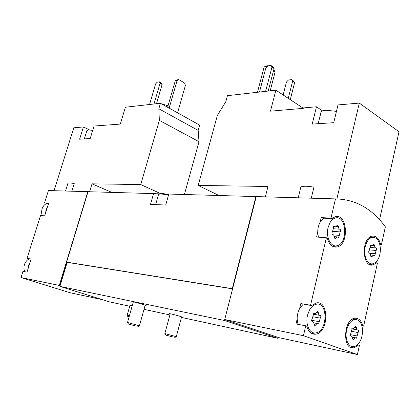 <?xml version="1.0" encoding="UTF-8"?>
<svg xmlns="http://www.w3.org/2000/svg" width="420" height="420" viewBox="0 0 420 420"><rect width="100%" height="100%" fill="white"/><g stroke="black" fill="none" stroke-linecap="round" stroke-linejoin="round"><path stroke-width="0.63" d="M336.877 198.896L359.294 103.084L399 131.744L379.57 219.739M322.649 110.954L316.465 106.79L312.212 124.089L333.732 122.687L337.995 104.927L359.294 103.084M316.465 106.79L303.445 107.919L303.34 108.339L270.459 111.169L275.893 90.184L227.446 95.676L225.792 101.755L217.376 115.364L198.198 185.425L267.976 186.475L265.335 196.854M311.278 198.188L313.934 187.162C307.566 186.013 303.214 185.95 300.877 186.968L298.221 197.809M275.893 90.184L303.35 108.297M256.268 196.591L335.486 198.891C355.488 199.337 372.11 208.656 385.355 226.847L381.423 244.839L380.604 244.409C378.94 238.282 376.031 235.552 371.879 236.219C360.938 238.382 362.271 268.312 373.112 264.904L376.572 262.805L377.401 263.214L363.636 326.151L362.775 325.815C361.253 320.366 358.538 317.851 354.643 318.266C343.208 319.625 342.41 350.527 353.871 347.891L358.565 345.046L359.431 345.366L357.42 354.559L278.88 337.659L224.716 319.531L256.268 196.591M298.578 197.82L307.645 198.061M89.628 191.72L92.022 183.834L140.742 184.564L159.353 120.383L158.839 108.775L160.44 103.267L125.391 107.237L120.325 124.079L94.054 126.037L90.206 138.527L79.606 139.214L83.417 126.956L73.789 127.79L54.049 190.717M160.44 103.267L199.637 125.123L198.161 130.421L199.017 141.708L184.401 194.502M67.872 183.472L67.883 183.424C68.271 182.742 70.387 182.789 74.235 183.566L71.867 191.231M100.984 125.433L101.509 125.695M89.439 129.895L83.417 126.956M102.596 299.728L69.993 292.714L21 277.552L22.953 271.346L27.006 272.129L31.117 259.035L27.048 258.363L40.556 215.518L44.688 215.838L48.673 203.138L44.53 202.918L48.431 190.549L89.927 191.725M48.431 190.549L52.306 190.664M67.883 183.424L65.515 191.047L69.647 191.153M346.652 330.083C348.217 324.051 350.879 320.518 354.643 319.494C359.452 319.337 362.108 323.106 362.618 330.797C362.145 339.523 359.252 344.81 353.934 346.652C348.569 347.823 344.531 338.798 346.652 330.083M350.794 333.538L352.359 327.899L353.693 328.367L355.682 326.245L356.486 327.605C356.465 329.138 356.911 329.936 357.824 329.994C358.727 330.43 358.817 331.286 358.082 332.556L356.528 338.163L355.241 337.712L353.209 339.875L352.417 338.515C352.438 336.977 351.986 336.179 351.057 336.131C350.133 335.69 350.044 334.829 350.794 333.538M307.519 315.236L309.404 310.181C311.241 306.873 313.472 304.904 316.087 304.285C328.046 301.166 327.894 331.306 315.961 332.866C309.876 334.32 305.119 324.581 307.519 315.236M312.149 318.985L313.845 313.063L315.42 313.572L317.552 311.388L318.476 312.837C318.46 314.459 318.959 315.31 319.977 315.389C320.985 315.877 321.08 316.78 320.266 318.108L318.581 323.988L317.063 323.494L314.885 325.726L313.971 324.277C313.992 322.649 313.483 321.799 312.449 321.725C311.414 321.242 311.315 320.329 312.149 318.985M365.248 246.719C366.544 241.573 368.781 238.471 371.957 237.41C377.008 237.027 379.838 240.986 380.452 249.281C380.116 257.056 377.664 261.865 373.086 263.708C367.647 265.382 363.058 255.623 365.248 246.719M369.191 250.593L370.587 245.254L372.115 245.826L373.758 244.015L374.614 245.432C374.588 246.939 375.013 247.769 375.884 247.931C376.745 248.472 376.829 249.322 376.126 250.483L374.735 255.791L373.254 255.234L371.579 257.082L370.729 255.67C370.755 254.158 370.319 253.328 369.437 253.171C368.555 252.63 368.477 251.774 369.191 250.593M328.078 227.609L329.868 222.868C331.322 220.316 333.076 218.72 335.139 218.075C346.379 214.174 348.464 243.29 337.176 245.69C331.023 247.753 325.589 237.174 328.078 227.609M332.467 231.814L333.974 226.228L335.774 226.853L337.491 225.015L338.483 226.527C338.462 228.113 338.935 229.005 339.901 229.199C340.862 229.792 340.951 230.69 340.174 231.898L338.678 237.452L336.935 236.849L335.171 238.723L334.189 237.221C334.21 235.625 333.732 234.733 332.745 234.544C331.769 233.945 331.674 233.037 332.467 231.814M24.722 271.688C23.798 269.456 23.704 267.115 24.439 264.658C25.326 262.022 26.896 260.085 29.148 258.857M42.147 215.639L41.522 212.352L42 208.997C42.924 206.262 44.583 204.377 46.966 203.343M21 277.552L59.315 285.437L87.827 191.698M31.075 259.172L27.048 258.363M48.584 203.427L44.53 202.918M379.906 244.718L381.423 244.839M361.94 325.846L363.636 326.151M357.42 354.559L303.424 335.69L224.716 319.531M303.424 335.69L305.739 325.82L306.747 326.188C308.543 331.984 311.603 334.645 315.913 334.168C328.949 332.477 329.117 299.576 316.055 302.993L311.567 305.597L310.569 305.204L326.371 237.773L327.332 238.25C329.312 244.844 332.614 247.742 337.234 246.95C349.556 244.34 347.288 212.557 335.008 216.82L331.926 218.621L330.981 218.122L335.486 198.891M297.995 324.329L297.171 318.985L295.995 323.941L305.739 325.82M297.171 318.985C297.15 315.163 297.98 311.671 299.654 308.506L300.82 303.592L310.569 305.204M318.376 237.148L317.73 232.286L316.606 237.011L326.371 237.773M317.73 232.286C317.714 228.533 318.502 225.204 320.098 222.29L321.211 217.602L330.981 218.122M129.722 306.248L109.384 301.849L59.887 286.372L67.19 262.348L66.607 262.148L88.027 191.704L153.568 193.604L150.502 204.33L165.716 205.039L168.809 194.05L260.216 196.707M88.027 191.704L92.033 191.819M159.821 193.888L153.568 193.604M168.809 194.05L172.998 194.171M66.607 262.148L232.286 288.682L255.932 196.581M277.988 337.397L277.772 338.273L224.8 320.57L225.036 319.641M144.018 309.341L169.906 314.942M181.451 317.441L277.772 338.273M129.444 315.646L127.192 315.173L129.995 305.282L132.253 305.697M170.137 314.092L169.234 313.667C169.003 313.152 182.968 316.979 182.506 317.305L181.514 317.21M133.229 302.253L132.29 301.796C132.059 301.245 146.612 305.272 146.118 305.623L145.084 305.534M59.887 286.372L224.8 320.57M67.19 262.348L232.585 288.866M232.601 288.797L232.286 288.682M60.102 285.663L59.808 285.574L66.895 262.248M59.808 285.574L59.315 285.437M59.614 285.532L66.712 262.185M361.882 325.652L362.775 325.815M357.457 344.82L358.565 345.046M300.82 303.592L311.567 305.597M299.654 308.506L303.182 304.206M321.211 217.602L322.156 218.096L331.926 218.621M320.098 222.29L323.904 218.19M375.244 262.668L376.572 262.805M379.811 244.34L380.604 244.409M28.004 268.942L28.497 265.382L30.125 262.201M45.654 212.746L46.132 209.265L47.712 206.215M92.022 183.834L111.836 192.392M140.742 184.564L160.587 193.589M159.353 120.383L199.017 141.708M158.839 108.775L198.161 130.421M153.988 103.997L160.046 83.312L159.401 81.858L157.174 82.183L155.6 83.953L149.557 104.501M156.497 103.714L162.109 84.509L161.459 83.055L159.401 81.858M160.046 83.312L162.109 84.509M169.145 108.118L177.114 80.467L178.847 79.601L184.622 83.055L185.409 85.407L177.587 112.828M167.617 107.268L175.277 80.734L177.114 80.467M175.277 80.734L177.009 79.873L178.847 79.601M168.047 105.777L161.448 103.829M84.341 138.91L86.93 130.552L88.389 129.906L92.72 130.368M198.198 185.425L218.993 195.51M265.613 91.35L271.961 67.111L270.911 65.441L267.839 65.893L265.813 67.998L259.481 92.048M268.202 91.056L274.076 68.565L273.021 66.895L270.911 65.441M271.961 67.111L274.076 68.565M288.256 98.338L292.604 81.281L291.527 79.621L288.456 80.005L286.456 82.031L283.143 94.967M290.283 99.677L294.604 82.656L293.528 80.997L291.527 79.621M292.604 81.281L294.604 82.656M273.84 69.452L274.99 72.392L270.186 90.836M266.291 67.505L266.527 66.617L267.803 65.93M257.465 92.274L264.143 66.964L266.527 66.617M267.887 65.888L268.501 65.798M264.143 66.964L265.923 66.013L268.307 65.662M127.192 315.173L127.181 316.139M129.181 316.565L127.181 316.155L129.113 316.817M318.203 123.701L320.922 112.581C321.3 111.3 323.001 110.518 326.025 110.234L336.452 111.368M136.112 326.099L128.452 324.093L136.112 326.099M145.184 305.172L139.429 325.773L127.512 322.481L133.329 301.891M168.63 194.675C164.771 193.72 161.994 193.373 160.288 193.636L159.469 194.082M168.462 195.284C164.252 194.229 161.222 193.846 159.369 194.135L158.466 194.665L155.652 204.572M173.282 337.066L165.758 335.092L173.282 337.066M181.603 316.874L176.284 336.693L164.85 333.548L170.231 313.756M333.68 226.396L334.63 226.453M336.441 226.396L338.483 226.527M333.38 228.769L339.827 229.194M332.866 231.394L340.174 231.898M333.543 234.922L339.376 235.352M334.241 237.92L335.811 238.04M370.33 245.396L371.144 245.464M372.834 245.285L374.614 245.432M369.968 247.427L375.748 247.921M369.705 249.916L376.126 250.483M369.82 253.26L375.401 253.775M370.766 256.274L372.188 256.405M313.682 313.115L314.423 313.246M316.622 312.517L318.476 312.837M312.974 314.155L319.447 315.299M313.147 316.827L320.266 318.108M311.572 320.281L319.431 321.725M313.966 324.587L315.677 324.912M352.202 327.952L352.842 328.072M354.837 327.306L356.486 327.605M351.577 328.834L357.315 329.899M351.703 331.354L358.082 332.556M350.291 334.64L357.326 336M352.411 338.782L353.95 339.082M350.112 347.109L353.871 347.891M311.309 333.244L315.913 334.168M333.086 246.582L337.234 246.95M369.679 264.542L373.112 264.904M313.745 303.901L316.087 304.285M352.459 319.116L354.643 319.494M332.761 217.948L335.139 218.075M369.757 237.248L371.957 237.41M333.438 226.7L335.097 226.81M338.3 237.421L338.678 237.452M334.194 236.639L336.935 236.849M334.782 238.691L335.171 238.723M370.109 245.663L371.553 245.784M374.419 255.759L374.735 255.791M370.729 254.993L373.254 255.234M371.259 257.05L371.579 257.082M313.498 313.236L314.664 313.435M318.155 323.909L318.581 323.988M313.824 322.891L317.063 323.494M314.454 325.642L314.885 325.726M352.034 328.062L353.073 328.251M356.181 338.095L356.528 338.163M352.264 337.129L355.241 337.712M352.858 339.801L353.209 339.875M137.828 326.644L139.325 325.768M128.425 324.051L127.601 322.534M160.288 193.636L159.369 194.135M174.757 337.538L176.19 336.693M165.737 335.055L164.929 333.596"/></g></svg>
